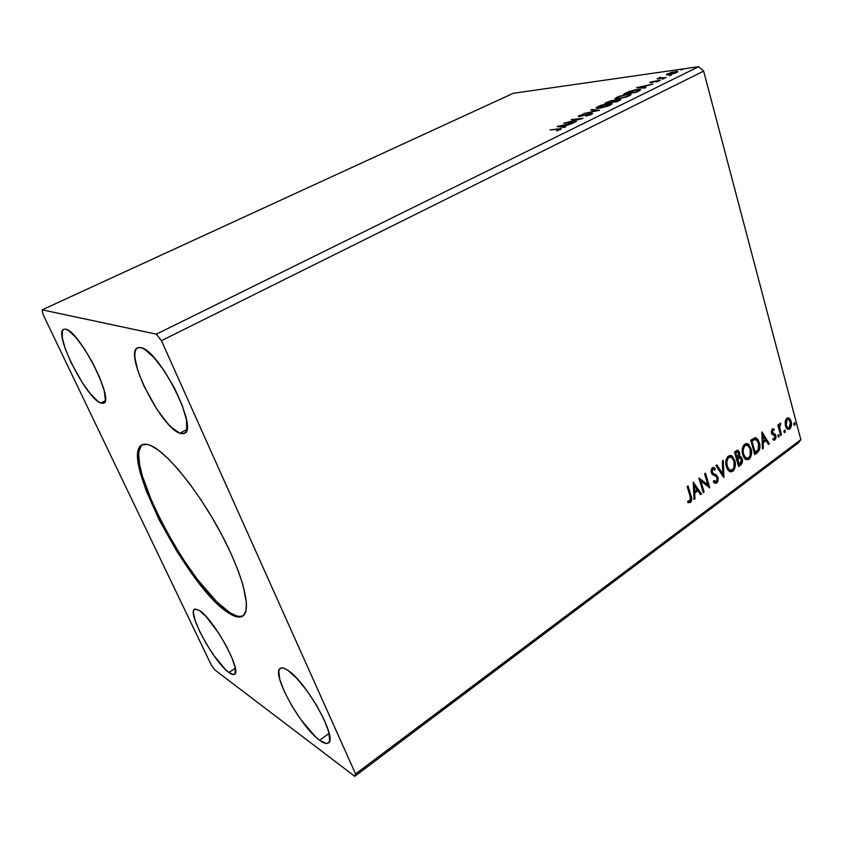 <?xml version="1.0" encoding="UTF-8"?>
<svg xmlns="http://www.w3.org/2000/svg" width="843" height="843" viewBox="0 0 843 843"><rect width="100%" height="100%" fill="white"/><g stroke="black" fill="none" stroke-linecap="round" stroke-linejoin="round"><path stroke-width="1.26" d="M141.245 445.789L139.063 451.068L138.737 454.798L139.569 464.198L142.288 475.831L152.762 503.935L164.195 527.296L182.573 558.372L197.473 579.499L216.851 601.86L229.591 612.45C235.418 616.212 239.939 617.329 243.153 615.79L239.57 616.465L236.62 615.917L229.591 612.45L228.685 613.03L229.591 612.45C190.318 589.152 120.791 457.169 142.488 444.672M150.602 445.483C166.651 451.943 197.852 490.141 220.508 532.481C243.269 574.821 252.057 610.754 242.7 616.117C239.486 618.035 234.818 617.002 228.685 613.03L215.956 602.418L196.577 580.047L176.851 551.322L159.201 519.931L145.828 489.751L139.759 470.278L137.957 459.709L138.104 451.585L140.275 446.305L142.119 444.841L147.304 444.409L150.602 445.483L158.505 450.236L167.915 458.392L178.442 469.709L189.654 483.756L201.045 499.941L212.078 517.539L222.225 535.716L231.024 553.609L238.074 570.416L243.09 585.369L246.462 603.03L245.914 611.017L243.248 615.717L238.643 617.065L235.692 616.507L228.685 613.03C189.032 589.468 118.884 455.494 141.982 444.914C144.111 443.766 146.988 443.955 150.602 445.483M228.864 672.461L235.302 668.214L228.864 672.461L225.618 669.669L214.048 655.738L206.208 643.641L199.58 631.259L195.081 620.353L193.416 612.513L193.753 610.142L194.881 608.973L199.369 610.385C213.595 618.846 242.563 671.66 234.491 674.252C233.321 674.98 231.446 674.379 228.864 672.461C214.048 662.25 186.851 612.229 194.564 609.131L199.369 610.385L206.261 616.707L218.727 633.219L226.504 646.36L232.341 658.741L235.323 668.341L235.018 673.705L233.669 674.548L228.864 672.461M319.613 740.259L329.128 733.378L319.613 740.259L315.387 736.677L301.077 719.911L291.868 705.876L284.439 691.818L279.844 679.69L278.78 671.27L279.676 668.889L281.509 667.898L284.228 668.351L287.748 670.259C306.009 681.292 338.169 739.026 328.349 742.968C326.557 744.158 323.649 743.252 319.613 740.259C300.624 726.982 270.856 672.788 280.266 668.341C281.815 667.329 284.312 667.962 287.748 670.259L296.641 678.193L306.831 690.575L316.652 705.454L324.471 720.375L329.002 732.862L329.592 740.944L328.38 742.936L326.241 743.473L319.613 740.259M179.875 433.27L186.83 429.487L179.875 433.27L171.687 427.538L166.956 422.606L157.061 409.54L143.721 385.63L137.62 370.014L134.859 357.263L134.912 352.595L135.955 349.329L137.957 347.643L140.876 347.611C158.958 349.813 199.064 429.382 184.448 433.365L179.875 433.27C160.876 427.654 123.542 352.975 137.557 347.811L140.876 347.611L144.606 349.276L153.932 357.495L164.448 371.131L174.427 387.97L182.183 405.198L186.482 419.962L186.724 429.962L185.323 432.691L183.005 433.797L179.875 433.27M100.844 403.049L105.143 400.857L100.844 403.049L97.967 401.384L90.791 394.292L82.625 383.175L71.044 362.574L65.343 349.013L62.287 337.874L62.393 330.856L63.668 329.297L65.743 329.17C79.116 330.593 114.806 400.72 103.636 403.144L100.844 403.049C86.713 399.097 53.056 332.711 63.731 329.276L65.743 329.17L68.525 330.498L75.817 337.348L84.405 348.865L92.899 363.207L99.874 378.001L104.237 390.836L105.333 399.698L104.606 402.216L103.088 403.333L100.844 403.049M800.85 439.656L355.567 773.937L161.434 340.688L703.642 71.118L800.85 439.656L703.642 71.118L698.647 66.692L156.345 334.165L42.15 309.845L513.239 93.31L698.647 66.692L513.239 93.31L42.15 309.845L42.951 314.249L211.098 664.663L214.765 669.848L354.745 776.308L798.289 442.954L800.85 439.656L798.289 442.954L354.745 776.308L355.567 773.937L161.434 340.688L156.345 334.165L42.15 309.845L42.951 314.249L211.098 664.663L214.765 669.848L354.745 776.308L355.567 773.937L800.85 439.656M704.126 491.996L700.881 481.121L709.795 487.802L705.475 473.197L704.6 473.84L707.835 484.746L698.868 478.013L703.252 492.649L704.126 491.996L703.073 492.07L704.126 491.996L700.881 481.121L709.795 487.802L705.475 473.197L704.6 473.84L707.835 484.746L698.868 478.013L703.252 492.649L704.126 491.996M723.758 477.486L723.262 460.236L722.325 460.921L722.809 473.935L716.866 464.893L715.928 465.578L723.905 477.38L723.262 460.236L722.325 460.921L722.809 473.935L716.866 464.893L715.928 465.578L723.758 477.486M738.616 466.506L741.808 463.766L742.219 458.908L741.176 456.99L739.448 456.484L739.785 453.566L738.689 450.868L737.151 450.331L734.495 452.048L738.616 466.506L740.807 464.893C742.409 463.281 742.873 461.29 742.219 458.908L740.765 456.685L739.448 456.484L739.596 452.659L738.183 450.457L734.495 452.048L738.616 466.506M757.235 452.744L759.522 449.656L759.806 444.714L758.11 439.677L755.065 437.675L750.723 440.215L754.738 454.588L757.235 452.744L756.519 452.596L754.58 454.029L757.235 452.744C759.933 450.12 760.649 446.79 759.395 442.754L756.424 437.97L755.065 437.675L750.723 440.215L754.738 454.588L757.235 452.744M785.16 421.542L786.024 427.496L787.025 428.781L789.006 429.34L790.334 428.349L791.419 425.525L790.502 419.719L789.164 418.17L787.52 417.896L786.245 418.834L785.16 421.542L785.37 425.789L787.657 429.224L789.701 428.961C791.493 426.906 791.988 424.419 791.198 421.511L788.858 418.002L786.856 418.244L785.16 421.542M780.629 435.452L781.429 434.862L779.596 426.916L780.597 424.566L780.333 423.144L779.048 426.01L778.626 424.472L777.826 425.062L780.629 435.452L781.429 434.862L779.659 427.728L780.681 423.186L779.975 423.27L779.048 426.01L778.626 424.472L777.826 425.062L780.629 435.452M772.177 428.971L771.271 432.354L772.23 434.408L774.98 436L774.907 438.191L774.159 438.813L773.126 438.371L772.926 439.677L774.432 440.13L775.845 438.486L775.918 435.873L774.991 434.04L772.367 432.649L772.283 430.604L773.916 430.562L774.148 429.319L772.177 428.971L771.387 432.849L772.083 434.261L775.065 436.252L774.527 438.655L773.126 438.371L772.926 439.677L774.97 439.856L775.855 435.599L775.149 434.187L772.177 432.196L772.578 430.225L773.916 430.562L774.148 429.319L772.177 428.971M690.132 496.337L690.438 500.573L687.92 500.984L687.804 502.449L690.512 502.512L691.829 499.246L688.057 485.895L687.161 486.537L690.132 496.337L690.048 501.027L687.92 500.984L687.804 502.449L690.512 502.512C692.04 500.447 692.229 498.224 691.07 495.821L688.057 485.895L687.161 486.537L690.132 496.337M761.882 432.09L762.409 448.919L763.305 448.255L763.136 442.881L766.118 440.678L768.458 444.451L769.343 443.797L762.019 431.985L762.409 448.919L763.305 448.255L763.136 442.881L766.118 440.678L768.458 444.451L769.343 443.797L761.882 432.09M777.815 436.337L778.489 437.117L779.069 436.695L778.489 434.556L777.815 436.337L778.806 437.022L778.658 434.598L777.815 436.337M793.874 424.482L794.527 425.272L795.086 424.851L794.812 422.849L794.074 422.954L793.821 424.271L794.833 425.167L794.675 422.764L793.874 424.482M783.958 431.795L784.622 432.585L785.191 432.164L784.622 430.025L783.916 431.584L784.938 432.491L784.78 430.078L783.958 431.795M742.746 454.83L744.38 458.202L746.034 459.583L748.563 459.551L750.681 457.138L751.387 449.962L748.679 444.387L746.803 443.492L744.253 444.546L742.799 447.053L742.209 450.826L742.746 454.83L745.823 459.467L749.058 459.235C751.598 456.221 752.272 452.691 751.071 448.634L747.941 443.871L744.727 444.145C742.188 447.19 741.534 450.752 742.746 454.83M726.381 466.843L728.046 470.225L730.744 471.89L732.83 471.237L734.485 469.108L735.18 461.869L732.409 456.263L730.491 455.389L727.899 456.463L726.413 459.003L725.823 462.818L726.381 466.843L729.406 471.416L732.83 471.237C735.412 468.181 736.097 464.609 734.864 460.531L731.787 455.821L728.373 456.052C725.791 459.15 725.128 462.744 726.381 466.843M713.178 469.066L712.061 469.087L714.832 470.015L715.243 468.624L714.126 467.696L712.335 467.739L711.323 472.628L712.419 474.525L715.675 476.232L717.13 478.034L716.276 481.659L713.8 480.531L713.315 481.796L714.716 483.165L716.782 483.102L717.973 481.248L718.162 478.139L716.687 475.252L713.02 473.26L712.177 471.932L712.525 469.467L713.631 469.098L714.832 470.015L715.243 468.624L713.146 467.433L711.85 468.223L711.092 471.363L711.766 473.703L716.181 476.601L717.193 478.297L716.276 481.659L713.8 480.531L713.315 481.796L714.253 482.818L716.782 483.102L714.98 483.313M693.262 482.101L693.989 499.488L694.959 498.771L694.727 493.218L697.951 490.837L700.533 494.651L701.492 493.945L693.262 482.101L693.989 499.488L694.959 498.771L694.727 493.218L697.951 490.837L700.533 494.651L701.492 493.945L693.262 482.101M666.444 74.764L673.536 73.668L677.466 72.066L677.761 71.413L676.908 71.307L667.098 73.931L666.444 74.764L668.741 74.753L676.803 72.435L677.772 71.413L671.397 72.34L666.444 74.764M666.107 77.619L660.596 77.946L660.512 77.25L657.108 78.863L666.107 77.619L660.206 77.904L660.512 77.25L657.108 78.863L666.107 77.619M650.469 82.045L649.89 82.603L651.397 82.551L658.509 80.675L656.434 81.992L660.29 80.327L650.627 81.971L649.921 82.625L651.028 82.603L658.71 80.707L656.434 81.992L660.174 80.233L650.469 82.045M638.762 91.033L640.648 89.442L635.77 89.737L629.595 91.36L623.725 93.995L635.843 92.456L640.617 89.421L637.582 89.463L629.015 91.571L623.725 93.995L635.843 92.456L638.762 91.033M616.96 101.718L620.659 99.748L619.089 99.411L610.564 100.886L604.947 103.162L616.96 101.718L620.574 99.411L619.089 99.411L612.629 100.496L604.947 103.162L616.96 101.718M599.521 110.275L591.923 109.516L590.848 110.043L596.707 110.559L583.43 113.657L599.521 110.275L591.923 109.516L590.848 110.043L596.707 110.559L583.43 113.657L599.521 110.275M576.433 121.592L567.645 122.509L583.114 118.315L571.291 119.58L579.057 119.137L563.63 123.32L575.4 122.098L567.645 122.509L583.114 118.315L571.291 119.58L579.057 119.137L563.63 123.32L576.433 121.592M557.76 129.2L559.826 129.295L556.622 130.886L560.753 129.4L561.269 128.547L550.026 129.959L559.763 129.116L556.622 130.886L561.449 128.589L550.026 129.959L557.76 129.2M557.107 126.503L564.504 127.441L565.632 126.882L563.24 126.587L573.335 123.11L557.276 126.418L564.504 127.441L565.632 126.882L563.24 126.587L573.335 123.11L557.107 126.503M591.501 114.321L592.513 113.573L591.312 113.289L581.407 115.86L579.836 115.797L583.609 114.205L579.088 115.66L578.224 116.439L579.731 116.482L590.606 113.794L585.906 116.06L590.89 114.595L592.344 113.341L580.448 116.018L583.609 114.205L579.088 115.66L578.319 116.492L579.478 116.513L590.005 113.816L590.827 113.837L590.195 114.49L585.906 116.06L591.501 114.321L591.038 113.32L591.523 114.311M599.078 108.252L607.54 106.229L612.071 103.731L607.792 103.573L600.479 105.449L596.001 107.788L599.078 108.252L610.353 105.08L611.765 103.426L608.941 103.415L597.676 106.597L596.275 108.231L599.078 108.252M618.161 98.926L626.612 96.882L631.028 94.448L626.655 94.353L618.751 96.45L614.99 98.526L618.161 98.926L629.384 95.744L630.743 94.174L627.814 94.184L616.602 97.367L615.242 98.916L618.161 98.926M636.613 87.714L644.821 88.062L645.864 87.546L643.209 87.44L646.676 85.733L652.925 84.089L636.771 87.63L644.821 88.062L645.864 87.546L643.209 87.44L646.676 85.733L652.925 84.089L636.613 87.714M662.271 79.2L664.316 78.431L662.271 79.2M669.426 75.691L671.471 74.932L669.426 75.691M680.975 70.022L682.999 69.274L680.975 70.022M703.642 71.118L161.434 340.688L156.345 334.165L698.647 66.692L703.642 71.118M563.461 127.314L563.24 126.587L563.461 127.314M559.994 126.176L565.505 125.481L562.481 126.492L562.702 127.219L562.481 126.492L559.994 126.176L560.216 126.903L559.994 126.176L565.379 125.07L562.481 126.492L559.994 126.176M579.352 116.524L579.088 115.66L579.352 116.524M592.123 110.159L591.923 109.516L592.123 110.159M596.707 108.325L597.719 107.714L596.707 108.325M610.437 104.3L611.639 104.321L610.437 104.3L609.183 105.607L600.174 108.104L597.803 107.746L598.941 106.429L610.279 103.91L609.078 105.238L605.559 106.566L597.582 107.546L603.704 104.743L608.772 103.815L610.437 104.3M610.627 104.932L610.406 104.353M606.928 102.92L606.749 102.288L606.928 102.92M612.745 101.508L612.629 100.496L612.745 101.508M619.183 100.433L619.089 99.411L619.721 100.37L619.183 100.433M607.139 102.54L611.67 100.97L612.598 100.981L611.628 102.361L611.481 101.834L607.139 102.54L612.671 101.065L610.975 102.077L607.139 102.54M612.208 101.929L618.109 99.885L619.036 99.895L616.802 101.74L612.208 101.929L619.131 100.011L616.697 101.392L612.208 101.929M616.612 98.483L617.866 97.187L626.844 94.648L629.247 94.648L628.204 96.281L619.226 98.768L616.77 98.452L618.899 96.734L625.917 94.785L629.426 94.774L627.076 96.376L621.059 98.136L616.707 98.41M616.76 97.893L616.602 97.367L616.76 97.893M629.384 95.048L630.575 95.059L629.384 95.048M629.563 95.649L629.373 95.069M625.801 93.731L625.611 93.078L625.801 93.731M639.099 90.317L640.143 90.285L639.099 90.317M635.559 92.15L625.917 93.373L636.623 89.927L638.973 89.885L638.994 90.918L635.654 92.488L625.917 93.373L636.275 89.969L639.12 90.127L635.559 92.15M643.367 87.999L643.209 87.44L643.367 87.999M639.605 87.293L645.127 86.492L642.355 87.398L642.514 87.957L639.605 87.293L639.763 87.841L639.605 87.293L645.021 86.102L642.355 87.398L639.605 87.293M659.194 81.054L658.973 80.254L659.194 81.054M659.732 78.504L659.5 77.64L659.732 78.504M667.403 74.879L667.445 73.752L667.983 74.595L667.403 74.879M676.507 72.329L677.087 72.287L676.507 72.329M668.541 73.604L676.381 71.866L675.759 72.898L669.753 74.584L667.919 74.332L669.216 73.309L676.465 71.95L670.996 74.068L668.088 74.374L668.541 73.604M688.415 502.713L690.406 501.733L691.123 499.056L687.53 486.274L690.364 495.642L691.07 495.821L690.364 495.642C691.523 498.034 691.344 500.268 689.806 502.333L688.383 502.713M761.903 432.828L769.343 443.797L768.173 443.987L768.626 443.66L761.903 432.828M765.402 440.541L766.118 440.678L762.42 442.733L763.136 442.881L762.42 442.733L762.588 448.118L763.305 448.255L762.388 448.255L762.42 442.733L765.402 440.541M762.177 435.367L762.357 441.015L763.084 441.152L762.357 441.015L762.177 435.367L765.36 439.477L763.084 441.152L762.894 435.504L762.177 435.367M772.725 428.76L774.148 429.319L773.421 429.182L773.252 430.141L772.725 428.76M772.82 430.109L771.861 430.088L772.578 430.225L771.861 430.088L771.461 432.069L775.149 434.187L774.432 434.061L775.128 435.473L775.855 435.599L775.128 435.473L774.243 439.719L774.97 439.856L773.431 440.035L774.907 438.908L775.318 436.579L774.654 434.356L773.01 433.344M772.725 433.281L771.914 432.87M771.766 432.712L771.408 431.005L772.22 429.962M778.173 434.651L779.153 435.346L778.437 435.209L778.089 436.885L778.806 437.022L778.089 436.885L778.173 434.651M778.057 424.893L779.048 426.01L778.057 424.893M779.88 424.44L779.944 423.302L779.88 424.44L780.597 424.566L779.469 424.514M778.89 425.978L780.713 434.735L781.429 434.862L780.481 434.904L778.89 425.978M794.127 425.03L794.201 422.838L795.181 423.513L794.454 423.386L794.138 425.03L794.833 425.167L794.159 425.051M787.857 429.287L790.123 427.401L790.797 424.356L790.176 420.446L787.973 417.812L789.448 418.391L788.721 418.265L790.471 421.384L791.198 421.511L790.471 421.384C791.261 424.292 790.766 426.779 788.985 428.834L787.805 429.298M787.752 427.875L785.929 426.358L785.17 422.838L785.824 420.13L787.531 419.129M787.847 419.245L786.466 419.403L788.595 419.382L790.407 422.101L789.364 427.696L787.868 427.844L785.444 425.083L787.91 427.875M786.171 425.209L787.193 419.519L786.466 419.403L785.444 425.083L786.171 425.209L786.35 420.646L787.446 419.361L788.753 419.456L790.555 422.807L790.207 426.6L789.111 427.854L787.815 427.822L786.171 425.209M784.296 430.13L785.286 430.815L784.559 430.689L784.222 432.354L784.296 430.13M784.232 432.364L784.938 432.491L784.232 432.364M757.899 451.268L759.111 448.107L758.974 443.903L757.393 439.53L755.349 437.675L759.395 442.754L758.668 442.617C759.933 446.642 759.216 449.972 756.519 452.596L756.982 452.227M755.328 439.34L758.026 441.806L758.985 447.022L758.036 450.025L755.159 452.512L751.967 441.089L755.328 439.34L751.25 440.952L755.012 439.361L756.224 439.572L758.563 443.355L758.142 449.867L754.443 452.364L755.159 452.512L751.967 441.089L751.25 440.952L754.443 452.364L751.25 440.952L754.928 439.224M747.941 443.871L746.687 443.492L750.365 448.487C751.556 452.543 750.881 456.074 748.342 459.087L746.392 459.73L749.248 458.192L750.86 453.155L749.406 446.073M748.911 445.283L747.962 444.24M746.645 445.125L744.464 445.452L747.804 445.473L750.249 449.235C751.218 452.512 750.681 455.357 748.616 457.781L746.044 457.949L742.873 454.061L745.338 457.802L746.455 458.139L744.78 457.412L742.62 452.976L743.168 447.18L744.664 445.325L746.519 445.083M743.589 454.208C742.609 450.931 743.136 448.065 745.18 445.599L744.464 445.452C742.42 447.918 741.893 450.784 742.873 454.061L743.589 454.208L743.147 450.826L743.884 447.317L745.18 445.599L746.835 445.146L748.7 446.2L750.249 449.235L750.122 455.631L748.805 457.633L746.982 458.276L745.497 457.559L743.589 454.208M737.414 450.278L739.596 452.659L738.889 452.512L738.731 456.337L739.448 456.484L738.731 456.337L738.889 452.512L737.414 450.278M739.901 456.463L741.503 458.75C742.167 461.132 741.692 463.123 740.091 464.735L740.807 464.893L738.457 465.937L741.092 463.608L741.777 460.331L741.081 457.686L739.901 456.463M737.225 458.581L739.596 457.844M737.91 458.107L738.436 457.823M738.331 464.251L736.793 458.887L738.616 457.76L740.375 458.023L741.376 459.519L739.996 463.692L739.037 464.409L738.331 464.251L739.037 464.409L737.509 459.045L736.793 458.887L738.331 464.251M737.109 451.795L735.054 452.765L737.941 451.996L738.763 453.302L737.088 457.559L736.371 457.412L735.054 452.765L736.782 451.753M737.088 457.559L735.76 452.923L735.054 452.765L736.371 457.412L737.088 457.559L735.76 452.923L737.688 451.911L738.942 454.577L737.088 457.559M739.638 457.865L738.616 457.76M731.787 455.821L730.449 455.378L734.158 460.373C735.381 464.451 734.706 468.023 732.114 471.068L730.049 471.732L733.041 470.162L734.674 465.083L733.178 457.939M732.672 457.159L731.703 456.116M730.407 457.032L728.131 457.37L731.598 457.412L734.021 461.142C735.022 464.44 734.474 467.317 732.367 469.772L729.648 469.899L726.529 466.053L728.942 469.741L730.122 470.131L728.478 469.414L726.266 464.967L726.814 459.108L728.341 457.233L730.228 456.98M727.235 466.211C726.223 462.912 726.761 460.015 728.847 457.517L728.131 457.37C726.055 459.867 725.517 462.765 726.529 466.053L727.235 466.211L726.803 462.196L727.52 459.266L729.047 457.38L730.944 457.127L732.704 458.402L734.021 461.142L733.905 467.591L732.567 469.614L730.702 470.278L729.195 469.572L727.235 466.211M716.466 465.188L722.809 473.935L716.466 465.188M722.577 460.731L723.168 476.59L722.577 460.731M714.853 481.69L713.631 480.974L715.054 481.69M714.537 468.466L714.232 469.477L714.537 468.466M712.177 471.932L712.767 469.245L712.061 469.087L711.46 471.764L713.252 473.429L712.177 471.932M714.748 474.103L712.546 473.271L714.748 474.103L717.994 477.423L714.748 474.103M716.782 483.102L717.994 477.423L717.288 477.254L716.076 482.923L716.782 483.102M715.085 483.302L716.971 481.817L717.541 478.719L715.517 474.725M715.939 474.693L713.283 473.618M713.283 473.45L712.198 473.007M711.903 472.67L711.376 470.32L712.346 468.929M698.91 478.139L707.835 484.746L698.91 478.139M704.927 473.597L709.068 487.528L704.927 473.597M709.237 487.665L709.795 487.802L709.237 487.665M700.175 480.953L700.881 481.121L700.175 480.953L703.42 491.817L700.175 480.953M693.283 482.681L701.492 493.945L700.217 494.188L700.786 493.766L693.283 482.681M697.245 490.658L697.951 490.837L694.021 493.039L694.727 493.218L694.021 493.039L694.253 498.592L694.959 498.771L693.958 498.803L694.021 493.039L697.245 490.658M693.694 485.42L693.947 491.258L694.643 491.437L693.947 491.258L693.694 485.42L697.119 489.614L694.643 491.437L694.4 485.6L693.694 485.42M765.36 439.477L763.084 441.152L762.894 435.504L765.36 439.477M737.941 458.729L739.996 457.886L741.461 459.846L741.134 462.522L739.037 464.409L737.941 458.729M697.119 489.614L694.643 491.437L694.4 485.6L697.119 489.614M611.765 103.426L611.944 104.037M597.803 107.746L597.982 108.347M630.743 94.174L630.912 94.753M616.77 98.452L616.95 99.031M639.068 90.212L639.236 90.791M773.611 428.971L772.883 428.845M772.936 433.228L772.22 433.091M774.622 433.797L773.906 433.66M788.858 418.002L788.142 417.875M787.868 427.844L787.141 427.717M756.424 437.97L755.707 437.833M746.044 457.949L745.338 457.802M738.183 450.457L737.467 450.31M740.765 456.685L740.049 456.537M729.648 469.899L728.942 469.741M714.917 481.616L714.211 481.437M714.126 467.696L713.41 467.528"/></g></svg>
